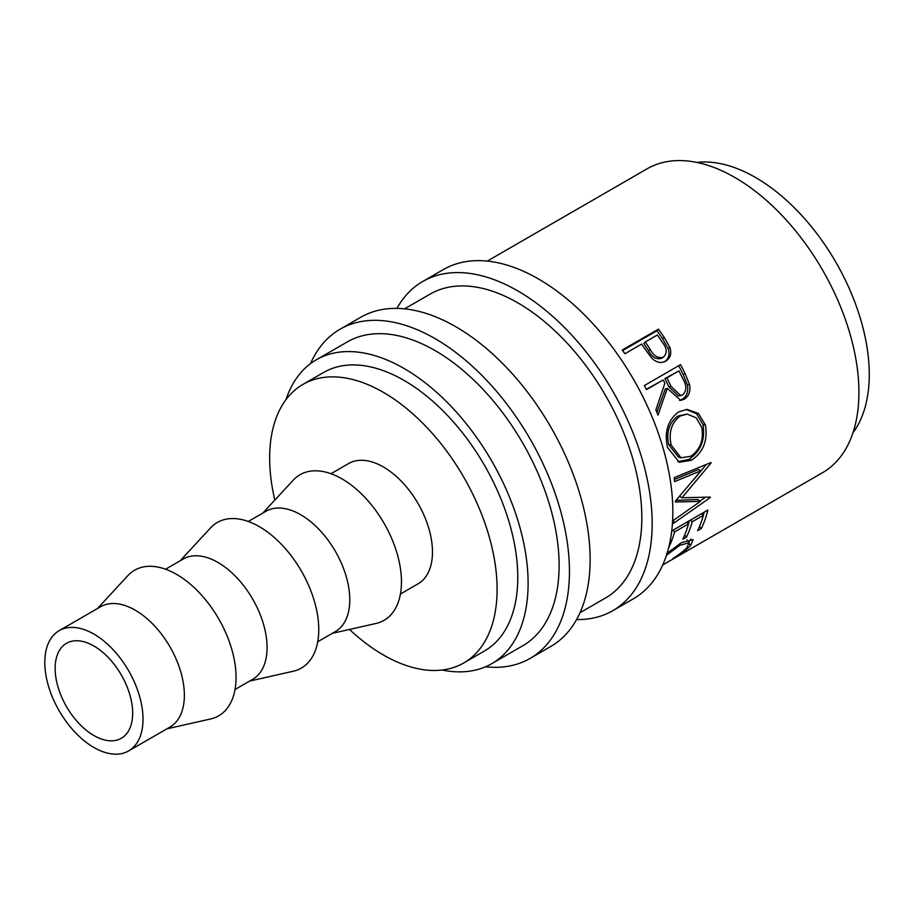 <?xml version="1.0" encoding="UTF-8"?>
<svg xmlns="http://www.w3.org/2000/svg" width="915" height="915" viewBox="0 0 915 915"><rect width="100%" height="100%" fill="white"/><g stroke="black" fill="none" stroke-linecap="round" stroke-linejoin="round"><path stroke-width="1.37" d="M396.927 308.389A190.057 109.731 60 0 1 422.741 281.477A190.057 109.731 60 0 1 517.764 290.89A190.057 109.731 60 0 1 641.93 458.369A190.057 109.731 60 0 1 612.798 610.671A190.057 109.731 60 0 1 576.587 619.569M422.741 281.477L443.42 269.536A190.057 109.731 60 0 1 538.443 278.949A190.057 109.731 60 0 1 662.609 446.44A190.057 109.731 60 0 1 633.477 598.73L612.798 610.671M310.505 363.632A190.057 109.731 60 0 1 340.037 329.228A190.057 109.731 60 0 1 435.071 338.642A190.057 109.731 60 0 1 559.225 506.121A190.057 109.731 60 0 1 530.094 658.423A190.057 109.731 60 0 1 485.533 666.783M340.037 329.228L360.716 317.288A190.057 109.731 60 0 1 455.739 326.701A190.057 109.731 60 0 1 579.904 494.18A190.057 109.731 60 0 1 550.773 646.482L530.094 658.423M93.913 735.546A54.82 31.659 60 0 1 58.091 687.234A54.82 31.659 60 0 1 66.498 643.302A54.82 31.659 60 0 1 93.913 646.024A54.82 31.659 60 0 1 129.724 694.336A54.82 31.659 60 0 1 121.329 738.268A54.82 31.659 60 0 1 93.913 735.546M93.913 634.084A69.448 40.1 60 0 1 139.274 695.274A69.448 40.1 60 0 1 128.638 750.929A69.448 40.1 60 0 1 93.913 747.486A69.448 40.1 60 0 1 48.541 686.296A69.448 40.1 60 0 1 59.189 630.641A69.448 40.1 60 0 1 93.913 634.084M59.189 630.641L100.536 606.771A69.448 40.1 60 0 1 135.26 610.213A69.448 40.1 60 0 1 180.632 671.404A69.448 40.1 60 0 1 169.984 727.048L128.638 750.929M97.448 608.555L127.814 575.672A84.066 48.541 60 0 1 176.618 574.391A84.066 48.541 60 0 1 233.336 655.243A84.066 48.541 60 0 1 210.553 718.984L166.896 728.843M165.581 569.221L183.24 559.019A69.448 40.1 60 0 1 217.964 562.462A69.448 40.1 60 0 1 263.337 623.653A69.448 40.1 60 0 1 252.689 679.307L235.029 689.498M180.152 560.803L210.519 527.921A84.066 48.541 60 0 1 259.322 526.651A84.066 48.541 60 0 1 316.041 607.503A84.066 48.541 60 0 1 293.257 671.233L249.601 681.092M248.285 521.47L265.945 511.268A69.448 40.1 60 0 1 300.669 514.71A69.448 40.1 60 0 1 346.042 575.912A69.448 40.1 60 0 1 335.393 631.556L317.734 641.758M262.857 513.052L293.223 480.169A84.066 48.541 60 0 1 342.027 478.9A84.066 48.541 60 0 1 398.746 559.751A84.066 48.541 60 0 1 375.962 623.481L332.305 633.34M330.99 473.718L348.649 463.528A69.448 40.1 60 0 1 383.374 466.959A69.448 40.1 60 0 1 428.746 528.161A69.448 40.1 60 0 1 418.098 583.804L400.438 594.007M274.82 500.105A160.823 92.85 60 0 1 302.968 384.392A160.823 92.85 60 0 1 383.374 392.352A160.823 92.85 60 0 1 488.438 534.074A160.823 92.85 60 0 1 463.791 662.94A160.823 92.85 60 0 1 383.374 654.98A160.823 92.85 60 0 1 349.507 629.463M302.968 384.392L323.647 372.451A160.823 92.85 60 0 1 404.053 380.411A160.823 92.85 60 0 1 509.117 522.133A160.823 92.85 60 0 1 484.458 651L463.791 662.94M696.887 162.435A160.823 92.85 60 0 1 755.538 177.487A160.823 92.85 60 0 1 854.541 301.344A160.823 92.85 60 0 1 852.963 432.772M285.949 399.683A175.44 101.291 60 0 1 316.327 359.789A175.44 101.291 60 0 1 404.053 368.482A175.44 101.291 60 0 1 518.668 523.083A175.44 101.291 60 0 1 491.767 663.661A175.44 101.291 60 0 1 442.025 670.02M316.327 359.789L347.345 341.89A175.44 101.291 60 0 1 435.071 350.571A175.44 101.291 60 0 1 549.675 505.172A175.44 101.291 60 0 1 522.785 645.761L491.767 663.661M404.567 308.847L430.05 294.138A175.44 101.291 60 0 1 517.764 302.819A175.44 101.291 60 0 1 632.379 457.431A175.44 101.291 60 0 1 605.49 598.01L580.007 612.718M658.434 329.148A175.44 101.291 60 0 1 664.141 337.315L669.906 347.391C671.804 353.625 670.42 358.188 665.765 361.093C660.859 363.701 656.044 362.546 651.343 357.628L643.657 347.094A175.44 101.291 60 0 0 641.587 344.109L624.888 353.739A175.44 101.291 60 0 0 622.246 350.033L658.434 329.148L656.959 330.75A171.791 99.186 60 0 1 662.54 338.744L668.179 348.615C670.009 354.734 668.602 359.24 663.935 362.134M680.543 364.662A175.44 101.291 60 0 1 685.175 373.766L689.521 384.483C690.791 391.197 689.041 396.081 684.271 399.146L680.726 400.393L667.31 388.383L658.011 415.044A175.44 101.291 60 0 0 655.895 409.886L664.85 383.305A175.44 101.291 60 0 0 663.181 379.977L646.482 389.618A175.44 101.291 60 0 0 644.366 385.558L680.543 364.662M705.431 424.995C707.947 440.527 703.269 452.285 691.42 460.302L679.205 462.247L667.493 447.332C664.176 431.834 667.904 420.008 678.678 411.864L687.085 409.405L698.465 413.466L705.431 424.995L702.995 424.583C705.431 439.795 700.73 451.392 688.881 459.376L677.866 461.732M675.396 501.146A175.44 101.291 60 0 1 675.384 501.98L700.398 501.386L673.852 520.086A175.44 101.291 60 0 1 673.303 523.471L710.28 497.566A175.44 101.291 60 0 0 710.349 497.074L681.881 497.783L711.012 463.093A175.44 101.291 60 0 0 710.966 462.532L674.206 477.619A175.44 101.291 60 0 1 674.63 481.599L701.062 470.699L675.396 501.146M671.736 530.917L707.901 510.032A175.44 101.291 60 0 1 701.336 528.538L697.63 530.689A175.44 101.291 60 0 0 703.361 515.328L692.22 521.756A175.44 101.291 60 0 1 686.49 537.116L682.784 539.255A175.44 101.291 60 0 0 688.515 523.895L674.595 531.935A175.44 101.291 60 0 1 668.865 547.296L668.751 547.353M666.566 553.621L681.526 542.629L693.181 539.678L690.585 545.557C686.822 549.515 681.046 553.85 673.246 558.596L672.948 558.459C679.262 554.467 683.94 550.83 686.982 547.582L689.087 542.755L679.845 545.294L666.452 555.302M487.272 261.095L647.145 168.795A175.44 101.291 60 0 1 734.871 177.487A175.44 101.291 60 0 1 849.475 332.088A175.44 101.291 60 0 1 822.585 472.666L662.712 564.967M689.087 542.755L686.856 539.987M679.845 545.294L678.919 544.208M691.008 538.969L688.743 542.321M690.585 545.557L689.315 543.807M701.336 528.538L699.483 526.548M703.361 515.328L701.553 513.704M692.22 521.756L690.413 520.132M689.384 520.726A171.791 99.186 60 0 1 688.423 523.815M686.49 537.116L684.637 535.115M688.515 523.895L686.707 522.271M674.595 531.935L672.788 530.311M704.23 512.16A171.791 99.186 60 0 1 703.269 515.248M674.412 479.471L698.488 469.475L701.062 470.699M676.094 500.345L697.836 499.51L700.398 501.386M709.651 497.097L710.28 497.566M705.396 497.291L699.975 501.077M679.307 496.227L681.881 497.783M710.36 462.784L711.012 463.093M706.38 464.42L695.137 477.95M691.42 460.302L688.881 459.376M686.044 409.463L696.601 413.763L702.995 424.583M687.176 414.083L677.878 416.062C669.128 422.719 666.074 432.235 668.716 444.61L678.381 457.02L681.023 457.82L690.791 456.253C700.215 449.608 703.875 439.978 701.771 427.351L696.235 417.846L687.176 414.083L680.188 416.05C671.45 422.741 668.442 432.395 671.152 445.022L681.023 457.82M677.878 416.062L680.188 416.05M668.716 444.61L671.152 445.022M678.713 365.726A171.791 99.186 60 0 1 683.139 374.429L687.394 384.929C688.595 391.529 686.822 396.344 682.052 399.397L679.582 400.45M689.521 384.483L687.394 384.929M684.271 399.146L682.052 399.397M667.31 388.383L665.251 388.978L656.901 412.322M663.181 379.977L646.333 389.332M678.953 370.872L664.908 378.604L668.888 386.839L678.518 395.989L682.579 394.96C686.696 390.899 686.89 385.718 683.162 379.45A175.44 101.291 60 0 0 678.953 370.872L666.886 377.838L670.958 386.233L680.737 395.635M666.886 377.838L664.908 378.604M669.906 347.391L668.179 348.615M622.635 350.559L656.959 330.75M645.304 341.958L643.771 343.48L648.586 350.742C651.88 357.227 656.227 359.732 661.648 358.268L663.432 357.136C667.39 353.236 667.104 348.421 662.586 342.702A175.44 101.291 60 0 0 657.359 334.993L645.304 341.958L650.222 349.381C653.596 355.992 657.999 358.577 663.432 357.136M650.222 349.381L648.586 350.742M685.175 373.766L683.139 374.429M670.958 386.233L668.888 386.839M664.141 337.315L662.54 338.744"/></g></svg>
